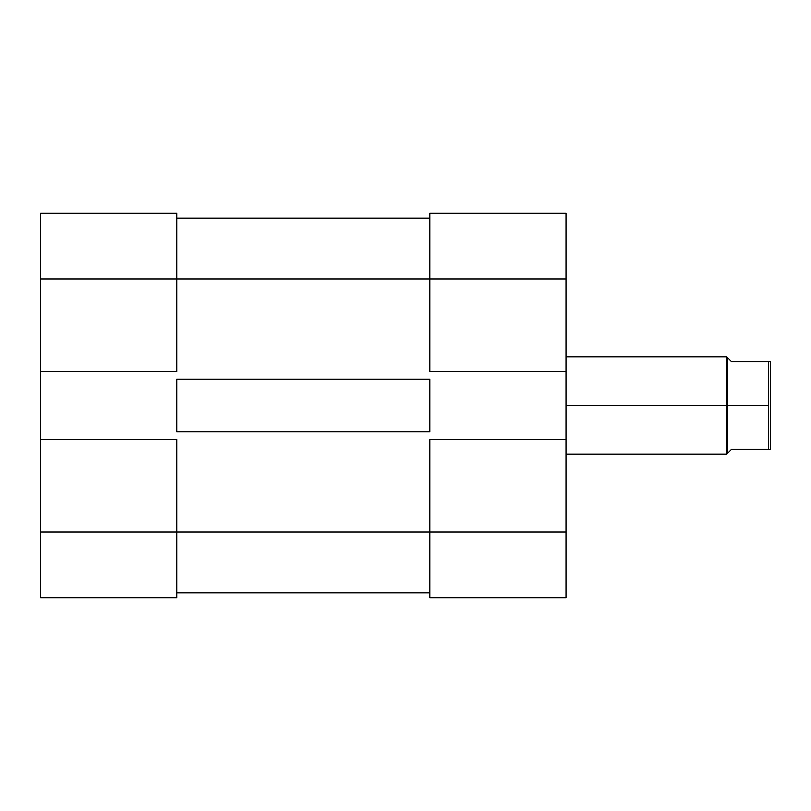 <?xml version="1.0" encoding="UTF-8"?>
<svg xmlns="http://www.w3.org/2000/svg" width="811" height="811" viewBox="0 0 811 811"><rect width="100%" height="100%" fill="white"/><g stroke="black" fill="none" stroke-linecap="round" stroke-linejoin="round"><path stroke-width="1.22" d="M176.798 532.016L40.55 532.016L40.55 439.562L176.798 439.562L176.798 532.016L176.798 439.562L40.55 439.562L40.55 597.707L176.798 597.707L176.798 532.016L40.55 532.016L40.55 597.707L176.798 597.707L176.798 532.016L429.83 532.016L176.798 532.016M176.798 213.293L40.55 213.293L40.55 439.562L40.55 278.984L176.798 278.984L176.798 213.293L40.55 213.293L40.55 278.984L176.798 278.984L176.798 371.438L176.798 213.293M176.798 371.438L40.55 371.438L176.798 371.438M429.83 592.841L176.798 592.841L429.83 592.841M176.798 379.224L429.83 379.224L429.83 431.776L176.798 431.776L176.798 379.224L429.83 379.224L429.83 431.776L176.798 431.776L176.798 379.224M429.83 278.984L176.798 278.984L429.83 278.984L429.83 371.438L566.078 371.438L566.078 278.984L429.83 278.984L429.83 371.438L566.078 371.438L566.078 213.293L429.83 213.293L429.83 278.984L566.078 278.984L566.078 213.293L429.83 213.293L429.83 278.984M429.83 218.159L176.798 218.159L429.83 218.159M566.078 597.707L429.83 597.707L566.078 597.707L566.078 371.438L566.078 439.562L429.83 439.562L429.83 597.707L429.83 532.016L566.078 532.016L566.078 439.562L429.83 439.562L429.83 532.016L566.078 532.016L566.078 597.707M726.656 405.5L566.078 405.5L726.656 405.5L726.656 454.16L726.656 405.5L727.629 405.5L726.656 405.5L726.656 356.84L726.656 405.5M566.078 356.84L726.656 356.84L727.629 357.813L727.629 405.5L768.504 405.5L768.504 361.706L770.45 361.706L770.45 449.294L768.504 449.294L768.504 405.5L768.504 449.294L731.522 449.294L727.629 453.187L727.629 405.5L768.504 405.5L768.504 361.706L731.522 361.706L727.629 357.813L727.629 453.187L731.522 449.294L770.45 449.294L770.45 361.706L731.522 361.706L728.613 358.797M727.629 453.187L726.656 454.16L566.078 454.16"/></g></svg>
